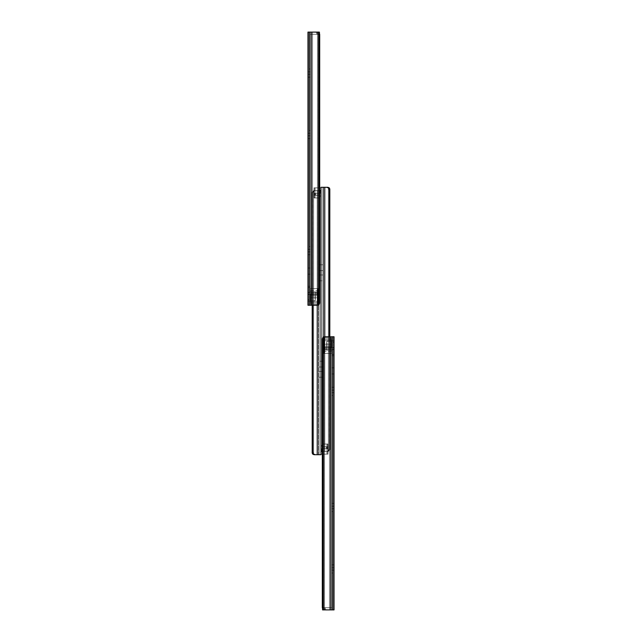 <?xml version="1.0" encoding="UTF-8"?>
<svg xmlns="http://www.w3.org/2000/svg" width="642" height="642" viewBox="0 0 642 642"><rect width="100%" height="100%" fill="white"/><g stroke="black" fill="none" stroke-linecap="round" stroke-linejoin="round"><path stroke-width="0.48" stroke-dasharray="3.21 2.41" d="M307.959 274.174L307.959 268.027L310.142 268.027L310.142 274.174L307.959 274.174L310.142 274.174L310.142 268.027L310.142 274.174L310.142 268.027L307.959 268.027L307.959 274.174M307.959 246.512L307.959 249.385L310.142 249.385L310.142 246.512L307.959 246.512L310.142 246.512L310.142 254.705L310.142 249.385L307.959 249.385L307.959 246.568L307.959 254.705L307.959 249.385L307.959 251.841L310.142 251.841L310.142 254.705L310.142 251.841L307.959 251.841L307.959 254.705L307.959 251.841L310.142 251.841L310.142 249.385L307.959 249.385L307.959 246.512M307.959 130.43L307.959 133.295L310.142 133.295L310.142 130.43L307.959 130.43L310.142 130.43L310.142 138.624L310.142 133.295L307.959 133.295L307.959 130.487L307.959 138.624L307.959 133.295L307.959 135.759L310.142 135.759L310.142 138.624L310.142 135.759L307.959 135.759L307.959 138.624L307.959 135.759L310.142 135.759L310.142 133.295L307.959 133.295L307.959 130.43M307.959 68.975L307.959 71.84L310.142 71.84L310.142 68.975L307.959 68.975L310.142 68.975L310.142 77.168L310.142 71.84L307.959 71.84L307.959 69.031L307.959 77.168L307.959 71.84L307.959 74.303L310.142 74.303L310.142 77.168L310.142 74.303L307.959 74.303L307.959 77.168L307.959 74.303L310.142 74.303L310.142 71.84L307.959 71.84L307.959 68.975M310.142 32.1L310.142 305.239L310.142 32.1L312.542 32.1L312.542 305.239L316.081 305.239L317.485 304.669L317.485 32.67L318.296 34.828L319.7 34.828L318.296 34.828L318.296 302.51L318.296 34.828L317.822 33.103L316.883 32.244L312.542 32.1L312.542 305.239L310.142 305.239L310.142 32.1L310.142 305.239L312.542 305.239L312.542 32.1L310.142 32.1L319.427 32.1L319.427 34.283L319.427 32.1L310.142 32.1L316.081 32.1L317.485 32.67L317.485 304.669L317.485 32.67L317.485 304.669L316.081 305.239L312.542 305.239L312.542 32.1L310.142 32.1L316.699 32.1L316.699 34.283L310.142 34.283L310.142 32.1L310.142 34.283L316.699 34.283L316.699 32.1L310.142 32.1M310.142 292.262L310.142 301.146L310.142 286.26L310.142 292.262L307.959 292.672L307.959 286.26L307.959 292.672L307.959 287.624L310.142 287.624L310.142 292.262L316.971 292.262L308.369 292.262L310.142 292.262L310.142 287.624L307.959 287.624L307.959 292.672L310.142 292.262L310.142 294.863L315.334 294.453L308.369 294.453L316.971 294.453L310.551 294.453L315.607 294.453L315.607 292.262L310.142 292.262L315.607 292.262L315.607 294.453L310.142 294.453L310.142 292.262M319.644 34.203L319.7 34.828L318.296 34.828A2.728 2.095 90 0 0 317.485 32.67L314.155 32.1L317.541 32.1L307.959 32.1L307.959 305.239L309.155 305.239L307.959 305.239L307.959 32.1L309.155 32.1L309.155 305.239L311.258 305.239L309.155 305.239L309.155 32.1L311.258 32.1L311.258 305.239L317.541 305.239L318.865 304.693L317.541 305.239L311.258 305.239L311.258 32.1L317.541 32.1L318.865 32.646L318.865 304.693A2.728 2.095 -90 0 0 319.7 302.51L318.296 302.51L317.485 304.669L318.296 302.51L318.296 34.828L318.296 302.51L319.7 302.51L319.7 34.828L319.7 302.51L318.865 304.693L318.865 32.646L319.483 33.609M307.959 294.044L307.959 301.146L307.959 294.044L315.334 294.453L310.551 294.453L310.551 301.146L314.933 300.745L315.334 294.453L314.933 300.745L307.959 301.146L307.959 294.044L307.959 299.774L310.142 299.774L310.142 294.453L307.959 294.044A0.409 0.409 0 0 0 308.369 294.453A0.409 0.409 0 0 1 307.959 294.044M314.155 32.1L312.542 32.1L314.155 32.1M317.742 32.1L316.699 32.1L316.699 34.283L310.142 34.283L316.699 34.283L316.699 32.1L317.541 32.1L316.081 32.1M317.541 305.239L310.142 305.239L317.541 305.239M319.427 33.48L319.427 34.283L316.699 34.283L319.427 34.283L319.427 33.48M316.362 305.223L317.485 304.669A2.728 2.095 90 0 0 318.296 302.51L319.7 302.51L318.296 302.51A2.728 2.095 90 0 1 317.485 304.669L316.081 305.239M316.362 32.116L317.485 32.67A2.728 2.095 90 0 1 318.296 34.828L319.7 34.828A2.728 2.095 -90 0 0 318.865 32.646L317.541 32.1M310.142 74.303L307.959 74.303L307.959 71.84L310.142 71.84L310.142 74.303M310.142 135.759L307.959 135.759L307.959 133.295L310.142 133.295L310.142 135.759M310.142 251.841L307.959 251.841L307.959 249.385L310.142 249.385L310.142 251.841M310.142 286.26L307.959 286.26L310.142 286.26L307.959 286.26L307.959 287.624L310.142 287.624L310.142 286.26L310.142 287.624L307.959 287.624L307.959 286.26L310.142 286.26M316.971 294.453L316.971 292.262L316.971 294.453L315.607 294.453L315.607 292.262L316.971 292.262L316.971 294.453L316.971 292.262L315.607 292.262L315.607 294.453L316.971 294.453M310.551 301.146L313.97 301.146L310.551 301.146L310.551 294.453L310.142 301.146L307.959 301.146L310.142 301.146L310.142 299.774L307.959 299.774L307.959 301.146L310.551 301.146M315.334 294.453L315.334 299.774L315.334 294.453M313.97 301.146A1.364 1.364 0 0 0 315.334 299.774A1.364 1.364 0 0 1 313.97 301.146M308.369 292.262A0.409 0.409 0 0 0 307.959 292.672A0.409 0.409 0 0 1 308.369 292.262M310.399 294.485L310.551 294.453A0.409 0.409 0 0 0 310.142 294.863L310.399 294.485M319.09 197.953L315.045 197.953L315.045 187.841L319.09 187.841L319.09 197.953L319.09 187.841L315.045 187.841L315.045 197.953L319.09 197.953L319.09 190.441L319.09 197.953L315.045 197.953L319.09 197.953M314.082 187.841L314.917 187.841L314.082 187.841L314.082 197.953L314.034 187.841L314.917 187.841L314.026 187.841L319.09 187.841L315.045 187.841L315.045 197.953L314.026 197.953L314.917 197.953L314.034 197.953L314.789 197.953L314.034 197.953L314.082 187.841L314.026 197.953L315.045 197.953L315.045 187.841L314.082 187.841M314.211 195.216L314.917 195.216L314.211 195.216L314.211 193.306L314.211 195.216L318.247 195.32L319.09 196.588L319.09 190.441L319.09 193.306L314.211 193.306L314.917 193.306L314.211 193.306L314.211 195.216L314.211 193.306L321 193.306L319.09 193.306L319.09 196.588L318.247 195.32L314.211 195.216M319.09 187.841L321 187.841L321 193.306L321 187.841L321 193.306L319.09 193.306L319.09 192.624L320.984 192.624L320.984 191.589L319.09 191.589L320.984 191.589L319.09 191.589L319.09 192.624L319.09 190.441L319.636 190.441L319.636 187.841L319.09 187.841L319.09 190.441L319.09 187.841L319.636 187.841L319.09 187.841M319.901 187.841L319.09 191.589L320.984 191.589L320.984 192.624L319.09 192.624L320.992 192.929M319.09 196.588A1.364 1.364 0 0 0 317.726 195.216A1.364 1.364 0 0 1 319.09 196.588L321 196.588L321 195.216L319.09 195.216L319.09 196.588L321 196.588L321 195.216L319.09 195.216L319.09 196.588L318.978 190.578L321 190.578L319.074 190.578L319.09 454.705L318.464 454.705L318.464 190.578L314.131 190.578L319.01 190.578L313.617 190.626L312.189 192.239L312.237 193.306L312.694 193.306L312.694 451.968L313.336 453.934L315.23 454.705L317.228 454.705L317.228 190.578L317.228 305.239L317.228 190.578L321 190.578L321 454.705L321 190.578L319.074 190.578L319.09 454.705L319.09 190.578L319.09 196.484L319.09 195.216L321 195.216L321 190.714L321 196.588L321 195.216L321 196.588L319.09 196.588L319.09 195.216L321 195.216L321 196.588L319.09 196.588M320.254 190.449L319.7 190.441M320.639 190.522L320.984 192.624L319.09 192.624L319.09 193.306L321 193.306L321 187.841L319.636 187.841L319.636 190.441L319.7 187.841M320.607 190.505L319.828 190.441M320.984 192.624L320.984 191.589M310.142 288.715L310.174 297.768L310.142 293.362L318.063 293.362L317.926 297.8L318.063 291.99L310.142 291.99L310.142 294.726L310.142 291.99L318.063 291.99L318.063 294.726L310.142 294.726L318.063 294.726L318.063 293.362L310.142 293.362L310.142 291.58L311.506 292.262L318.063 292.262L311.506 292.262L310.142 291.58L310.142 290.625L310.142 295.135L311.506 294.453L318.063 294.453L318.063 290.625L318.063 292.262L311.506 292.262L318.063 292.262L311.506 292.262L310.142 291.58L310.142 295.135L311.506 294.453L318.063 294.453L311.506 294.453L318.063 294.453L318.063 295.858L311.506 295.858L310.142 295.135L311.506 295.858L311.506 301.283L318.063 301.283L318.063 295.858L311.506 295.858L311.506 301.283L318.063 301.283L311.506 301.283L318.063 301.283L318.063 295.858L311.506 295.858L318.063 295.858L318.063 294.453L311.506 294.453L310.142 295.135L311.506 294.453L318.063 294.453L311.506 294.453L318.063 294.453L318.063 292.262L311.506 292.262L310.142 291.58L310.142 288.715L310.142 302.647L310.142 297.703L317.926 297.8L317.926 293.362L310.279 293.362L310.279 302.647L317.926 302.647L317.926 304.011L310.279 304.011L317.926 304.011L310.279 304.011L310.279 302.647L317.926 302.647L317.926 297.8L310.279 297.8L310.279 288.579L317.926 288.579L317.926 297.8L310.279 297.8L310.279 302.647L317.926 302.647L317.926 297.8L310.279 297.8L310.279 304.011L317.926 304.011L317.926 302.647L310.142 302.888L310.142 297.703L310.142 303.875L310.279 293.362L317.926 293.362L317.926 288.579L310.279 288.579L317.926 288.579L310.279 288.579L310.142 294.726L318.063 294.726L318.063 291.99L310.142 291.99L310.142 294.726L318.063 294.726L318.063 291.99L310.142 291.99L310.142 294.726L310.279 288.579M318.063 292.262L311.506 292.262L318.063 292.262L318.063 288.715L318.063 301.283L318.063 292.262M317.926 288.579L317.926 304.011L318.063 288.715M310.142 291.58L310.142 301.965L310.142 290.625L310.142 291.58L311.506 292.262L310.142 291.58M311.506 294.453L310.142 295.135L311.506 294.453M310.142 295.432L310.142 301.965L311.506 301.283L311.506 295.858L310.142 295.432L310.142 301.965L311.506 301.283L310.142 301.965L311.506 301.283L311.506 295.858L310.142 295.432M318.063 303.875L317.926 302.647L318.063 303.875M310.279 304.011L310.142 302.647L310.279 304.011M319.09 361.221L319.09 367.023L321 367.023L321 361.221L319.09 361.221L321 361.221L321 377.199L321 367.023L319.09 367.023L319.09 361.334L319.09 377.199L319.09 367.023L319.09 371.397L321 371.397L319.09 371.397L319.09 377.199L319.09 371.397L321 371.397L321 377.199L321 367.023L319.09 367.023L319.09 361.221M319.09 264.801L319.09 270.603L321 270.603L321 264.801L319.09 264.801L321 264.801L321 280.779L321 270.603L319.09 270.603L319.09 264.913L319.09 280.779L319.09 270.603L319.09 274.977L321 274.977L319.09 274.977L319.09 280.779L319.09 274.977L321 274.977L321 280.779L321 270.603L319.09 270.603L319.09 264.801M319.7 190.578L314.163 190.762L313.047 191.757L312.694 193.306L312.694 451.968L312.237 451.968L312.237 193.306L312.189 453.035L312.189 192.239L312.189 453.035L313.617 454.656L313.617 190.626L313.617 454.656L318.464 454.705L318.464 190.578L319.074 190.578L318.464 190.578L318.464 454.705L319.09 454.705L319.074 190.578L321 190.578L321 195.216L319.09 195.216L319.09 191.942L321 191.942L319.09 191.942L319.09 195.216L321 195.216L321 190.578L319.074 190.578L319.09 191.942L321 191.942L319.09 191.942L319.09 190.578L315.23 190.578L317.228 190.578L317.228 454.705L321 454.705L314.131 454.705L315.23 454.705L313.336 453.934L312.694 451.968L312.237 451.968L312.309 453.372M320.165 190.578L313.617 190.626L312.189 192.239L312.237 193.306L312.758 191.18L315.23 190.578L314.131 190.578L315.23 190.578L313.336 191.34L312.237 193.306L312.734 192.76L312.694 305.239L312.694 193.306L312.237 193.306L312.237 305.239L312.189 192.239L312.189 305.239L312.189 192.239L313.617 190.626L313.617 454.656L313.617 190.626L318.464 190.578L318.464 454.705L315.278 454.705M318.464 454.705L316.426 454.705L318.464 454.705M314.131 454.705L312.542 453.814M315.535 193.306L315.535 195.216L321 195.216L320.727 193.306L315.535 193.306L320.831 193.33L321 195.216L315.535 195.216L315.535 193.306L320.727 193.306L314.853 193.306L314.853 195.216L314.853 193.306L315.535 193.306L315.535 195.216L319.09 195.216L314.853 195.216L315.278 195.216L314.853 195.216L314.853 193.306L315.535 193.306L314.853 193.306L314.853 195.216L315.535 195.216L315.535 193.306M319.09 274.977L319.09 270.603L321 270.603L321 274.977L319.09 274.977M319.09 371.397L319.09 367.023L321 367.023L321 371.397L319.09 371.397M322.91 280.779L322.91 274.977L321 274.977L321 280.779L322.91 280.779L321 280.779L321 264.801L321 274.977L322.91 274.977L322.91 280.666L322.91 264.801L322.91 274.977L322.91 270.603L321 270.603L322.91 270.603L322.91 264.801L322.91 270.603L321 270.603L321 264.801L321 274.977L322.91 274.977L322.91 280.779M322.91 377.199L322.91 371.397L321 371.397L321 377.199L322.91 377.199L321 377.199L321 361.221L321 371.397L322.91 371.397L322.91 377.087L322.91 361.221L322.91 371.397L322.91 367.023L321 367.023L322.91 367.023L322.91 361.221L322.91 367.023L321 367.023L321 361.221L321 371.397L322.91 371.397L322.91 377.199M321 445.412L321 446.784L322.91 446.784L322.91 445.412L321 445.412L321 446.784L322.91 446.784L322.91 445.412L321 445.644L322.91 445.412L323.022 451.422L321 451.422L322.926 451.422L322.91 187.295L323.536 187.295L323.536 451.422L327.869 451.422L322.99 451.422L328.383 451.374L329.811 449.761L329.763 448.694L329.306 448.694L329.306 190.032L328.664 188.066L326.77 187.295L324.772 187.295L324.772 451.422L324.772 336.761L324.772 451.422L321 451.422L321 187.295L321 451.422L322.926 451.422L322.91 187.295L322.91 451.422L322.91 445.516L322.91 446.784L321 446.784L321 451.286L321 445.412L322.91 445.412L322.91 446.784L321 446.784L321 445.412M322.3 451.422L327.837 451.238L328.953 450.243L329.306 448.694L329.306 190.032L329.763 190.032L329.763 448.694L329.811 188.965L329.811 449.761L329.811 188.965L328.383 187.344L328.383 451.374L328.383 187.344L323.536 187.295L323.536 451.422L322.926 451.422L323.536 451.422L323.536 187.295L322.91 187.295L322.926 451.422L321 451.422L321 446.784L322.91 446.784L322.91 450.058L321 450.058L322.91 450.058L322.91 446.784L321 446.784L321 451.422L322.926 451.422L322.91 450.058L321 450.058L322.91 450.058L322.91 451.422L326.77 451.422L324.772 451.422L324.772 187.295L321 187.295L327.869 187.295L326.77 187.295L328.664 188.066L329.306 190.032L329.763 190.032L329.691 188.628M321.835 451.422L328.383 451.374L329.811 449.761L329.763 448.694L329.242 450.82L326.77 451.422L327.869 451.422L326.77 451.422L328.664 450.66L329.763 448.694L329.266 449.239L329.306 336.761L329.306 448.694L329.763 448.694L329.763 336.761L329.811 449.761L329.811 336.761L329.811 449.761L328.383 451.374L328.383 187.344L328.383 451.374L323.536 451.422L323.536 187.295L326.722 187.295M323.536 187.295L325.574 187.295L323.536 187.295M327.869 187.295L329.458 188.186M326.465 448.694L326.465 446.784L321 446.784L321.273 448.694L326.465 448.694L321.169 448.67L321 446.784L326.465 446.784L326.465 448.694L321.273 448.694L327.147 448.694L327.147 446.784L327.147 448.694L326.465 448.694L326.465 446.784L322.91 446.784L327.147 446.784L326.722 446.784L327.147 446.784L327.147 448.694L326.465 448.694L327.147 448.694L327.147 446.784L326.465 446.784L326.465 448.694M322.91 367.023L322.91 371.397L321 371.397L321 367.023L322.91 367.023M322.91 270.603L322.91 274.977L321 274.977L321 270.603L322.91 270.603M322.91 444.047L326.955 444.047L326.955 454.159L322.91 454.159L322.91 444.047L322.91 454.159L326.955 454.159L326.955 444.047L322.91 444.047L322.91 451.559L322.91 444.047L326.955 444.047L322.91 444.047M327.918 454.159L327.083 454.159L327.918 454.159L327.918 444.047L327.966 454.159L327.083 454.159L327.974 454.159L322.91 454.159L326.955 454.159L326.955 444.047L327.974 444.047L327.083 444.047L327.966 444.047L327.211 444.047L327.966 444.047L327.918 454.159L327.974 444.047L326.955 444.047L326.955 454.159L327.918 454.159M327.789 446.784L327.083 446.784L327.789 446.784L327.789 448.694L327.789 446.784L324.009 446.752L322.91 445.412L322.91 451.559L322.91 448.694L327.789 448.694L327.083 448.694L327.789 448.694L327.789 446.784L327.789 448.694L321 448.694L322.91 448.694L322.91 445.412L324.009 446.752L327.789 446.784M322.91 454.159L321 454.159L321 448.694L321 454.159L321 448.694L322.91 448.694L322.91 449.376L321.016 449.376L321.016 450.411L322.91 450.411L321.016 450.411L322.91 450.411L322.91 449.376L322.91 451.559L322.364 451.559L322.364 454.159L322.91 454.159L322.91 451.559L322.91 454.159L322.364 454.159L322.91 454.159M322.099 454.159L322.91 450.411L321.016 450.411L321.016 449.376L322.91 449.376L321.008 449.071M322.91 445.412A1.364 1.364 0 0 0 324.274 446.784A1.364 1.364 0 0 1 322.91 445.412M321.746 451.551L322.3 451.559M321.361 451.478L321.016 449.376L322.91 449.376L322.91 448.694L321 448.694L321 454.159L322.364 454.159L322.364 451.559L322.3 454.159M321.393 451.495L322.172 451.559M321.016 449.376L321.016 450.411M334.041 367.826L334.041 373.973L331.858 373.973L331.858 367.826L334.041 367.826L331.858 367.826L331.858 373.973L331.858 367.826L331.858 373.973L334.041 373.973L334.041 367.826M334.041 395.488L334.041 392.615L331.858 392.615L331.858 395.488L334.041 395.488L331.858 395.488L331.858 387.295L331.858 392.615L334.041 392.615L334.041 395.432L334.041 387.295L334.041 392.615L334.041 390.159L331.858 390.159L331.858 387.295L331.858 390.159L334.041 390.159L334.041 387.295L334.041 390.159L331.858 390.159L331.858 392.615L334.041 392.615L334.041 395.488M334.041 511.57L334.041 508.705L331.858 508.705L331.858 511.57L334.041 511.57L331.858 511.57L331.858 503.376L331.858 508.705L334.041 508.705L334.041 511.513L334.041 503.376L334.041 508.705L334.041 506.241L331.858 506.241L331.858 503.376L331.858 506.241L334.041 506.241L334.041 503.376L334.041 506.241L331.858 506.241L331.858 508.705L334.041 508.705L334.041 511.57M334.041 573.025L334.041 570.16L331.858 570.16L331.858 573.025L334.041 573.025L331.858 573.025L331.858 564.832L331.858 570.16L334.041 570.16L334.041 572.969L334.041 564.832L334.041 570.16L334.041 567.697L331.858 567.697L331.858 564.832L331.858 567.697L334.041 567.697L334.041 564.832L334.041 567.697L331.858 567.697L331.858 570.16L334.041 570.16L334.041 573.025M331.858 609.9L331.858 336.761L331.858 609.9L329.458 609.9L329.458 336.761L325.919 336.761L324.515 337.331L324.515 609.33L323.704 607.172L322.3 607.172L323.704 607.172L323.704 339.49L323.704 607.172L324.178 608.897L325.117 609.756L329.458 609.9L329.458 336.761L331.858 336.761L331.858 609.9L331.858 336.761L329.458 336.761L329.458 609.9L331.858 609.9L322.573 609.9L322.573 607.717L322.573 609.9L331.858 609.9L325.919 609.9L324.515 609.33L324.515 337.331L324.515 609.33L324.515 337.331L325.919 336.761L329.458 336.761L329.458 609.9L331.858 609.9L325.301 609.9L325.301 607.717L331.858 607.717L331.858 609.9L331.858 607.717L325.301 607.717L325.301 609.9L331.858 609.9M331.858 349.738L331.858 340.854L331.858 355.74L331.858 349.738L334.041 349.328L334.041 355.74L334.041 349.328L334.041 354.376L331.858 354.376L331.858 349.738L325.029 349.738L333.631 349.738L331.858 349.738L331.858 354.376L334.041 354.376L334.041 349.328L331.858 349.738L331.858 347.137L326.666 347.547L333.631 347.547L325.029 347.547L331.449 347.547L326.393 347.547L326.393 349.738L331.858 349.738L326.393 349.738L326.393 347.547L331.858 347.547L331.858 349.738M322.356 607.797L322.3 607.172L323.704 607.172A2.728 2.095 -90 0 0 324.515 609.33L327.845 609.9L324.459 609.9L334.041 609.9L334.041 336.761L332.845 336.761L334.041 336.761L334.041 609.9L332.845 609.9L332.845 336.761L330.742 336.761L332.845 336.761L332.845 609.9L330.742 609.9L330.742 336.761L324.459 336.761L323.135 337.307L324.459 336.761L330.742 336.761L330.742 609.9L324.459 609.9L323.135 609.354L323.135 337.307A2.728 2.095 90 0 0 322.3 339.49L323.704 339.49L324.515 337.331L323.704 339.49L323.704 607.172L323.704 339.49L322.3 339.49L322.3 607.172L322.3 339.49L323.135 337.307L323.135 609.354L322.517 608.391M334.041 347.956L334.041 340.854L334.041 347.956L326.666 347.547L331.449 347.547L331.449 340.854L327.067 341.255L326.666 347.547L327.067 341.255L334.041 340.854L334.041 347.956L334.041 342.226L331.858 342.226L331.858 347.547L334.041 347.956A0.409 0.409 0 0 0 333.631 347.547A0.409 0.409 0 0 1 334.041 347.956M327.845 609.9L329.458 609.9L327.845 609.9M324.258 609.9L325.301 609.9L325.301 607.717L331.858 607.717L325.301 607.717L325.301 609.9L324.459 609.9L325.919 609.9M324.459 336.761L331.858 336.761L324.459 336.761M322.573 608.52L322.573 607.717L325.301 607.717L322.573 607.717L322.573 608.52M325.638 336.777L324.515 337.331A2.728 2.095 -90 0 0 323.704 339.49L322.3 339.49L323.704 339.49A2.728 2.095 -90 0 1 324.515 337.331L325.919 336.761M325.638 609.884L324.515 609.33A2.728 2.095 -90 0 1 323.704 607.172L322.3 607.172A2.728 2.095 90 0 0 323.135 609.354L324.459 609.9M331.858 567.697L334.041 567.697L334.041 570.16L331.858 570.16L331.858 567.697M331.858 506.241L334.041 506.241L334.041 508.705L331.858 508.705L331.858 506.241M331.858 390.159L334.041 390.159L334.041 392.615L331.858 392.615L331.858 390.159M331.858 355.74L334.041 355.74L331.858 355.74L334.041 355.74L334.041 354.376L331.858 354.376L331.858 355.74L331.858 354.376L334.041 354.376L334.041 355.74L331.858 355.74M325.029 347.547L325.029 349.738L325.029 347.547L326.393 347.547L326.393 349.738L325.029 349.738L325.029 347.547L325.029 349.738L326.393 349.738L326.393 347.547L325.029 347.547M331.449 340.854L328.03 340.854L331.449 340.854L331.449 347.547L331.858 340.854L334.041 340.854L331.858 340.854L331.858 342.226L334.041 342.226L334.041 340.854L331.449 340.854M326.666 347.547L326.666 342.226L326.666 347.547M328.03 340.854A1.364 1.364 0 0 0 326.666 342.226A1.364 1.364 0 0 1 328.03 340.854M333.631 349.738A0.409 0.409 0 0 0 334.041 349.328A0.409 0.409 0 0 1 333.631 349.738M331.601 347.515L331.449 347.547A0.409 0.409 0 0 0 331.858 347.137L331.601 347.515M331.858 353.285L331.826 344.232L331.858 348.638L323.937 348.638L324.074 344.2L323.937 350.01L331.858 350.01L331.858 347.274L331.858 350.01L323.937 350.01L323.937 347.274L331.858 347.274L323.937 347.274L323.937 348.638L331.858 348.638L331.858 350.42L330.494 349.738L323.937 349.738L330.494 349.738L331.858 350.42L331.858 351.375L331.858 346.865L330.494 347.547L323.937 347.547L323.937 351.375L323.937 349.738L330.494 349.738L323.937 349.738L330.494 349.738L331.858 350.42L331.858 346.865L330.494 347.547L323.937 347.547L330.494 347.547L323.937 347.547L323.937 346.142L330.494 346.142L331.858 346.865L330.494 346.142L330.494 340.717L323.937 340.717L323.937 346.142L330.494 346.142L330.494 340.717L323.937 340.717L330.494 340.717L323.937 340.717L323.937 346.142L330.494 346.142L323.937 346.142L323.937 347.547L330.494 347.547L331.858 346.865L330.494 347.547L323.937 347.547L330.494 347.547L323.937 347.547L323.937 349.738L330.494 349.738L331.858 350.42L331.858 353.285L331.858 339.353L331.858 344.297L324.074 344.2L324.074 348.638L331.721 348.638L331.721 339.353L324.074 339.353L324.074 337.989L331.721 337.989L324.074 337.989L331.721 337.989L331.721 339.353L324.074 339.353L324.074 344.2L331.721 344.2L331.721 353.421L324.074 353.421L324.074 344.2L331.721 344.2L331.721 339.353L324.074 339.353L324.074 344.2L331.721 344.2L331.721 337.989L324.074 337.989L324.074 339.353L331.858 339.112L331.858 344.297L331.858 338.125L331.721 348.638L324.074 348.638L324.074 353.421L331.721 353.421L324.074 353.421L331.721 353.421L331.858 347.274L323.937 347.274L323.937 350.01L331.858 350.01L331.858 347.274L323.937 347.274L323.937 350.01L331.858 350.01L331.858 347.274L331.721 353.421M323.937 349.738L330.494 349.738L323.937 349.738L323.937 353.285L323.937 340.717L323.937 349.738M324.074 353.421L324.074 337.989L323.937 353.285M331.858 350.42L331.858 340.035L331.858 351.375L331.858 350.42L330.494 349.738L331.858 350.42M330.494 347.547L331.858 346.865L330.494 347.547M331.858 346.568L331.858 340.035L330.494 340.717L330.494 346.142L331.858 346.568L331.858 340.035L330.494 340.717L331.858 340.035L330.494 340.717L330.494 346.142L331.858 346.568M323.937 338.125L324.074 339.353L323.937 338.125M331.721 337.989L331.858 339.353L331.721 337.989M310.142 77.168L307.959 77.168M310.142 138.624L307.959 138.624M310.142 254.705L307.959 254.705M314.917 187.841L314.917 193.306M314.917 197.953L314.917 195.216M314.026 197.953L314.026 187.841L314.026 197.953M310.142 290.625L318.063 290.625M321 280.779L319.09 280.779M321 377.199L319.09 377.199M321 361.221L322.91 361.221M321 264.801L322.91 264.801M327.083 454.159L327.083 448.694M327.083 444.047L327.083 446.784M327.974 444.047L327.974 454.159L327.974 444.047M331.858 564.832L334.041 564.832M331.858 503.376L334.041 503.376M331.858 387.295L334.041 387.295M331.858 351.375L323.937 351.375"/><path stroke-width="0.96" d="M307.959 32.1L307.959 305.239L309.155 305.239L309.155 32.1L307.959 32.1L307.959 305.239L311.258 305.239L311.258 32.1L309.155 32.1L309.155 305.239L317.541 305.239L318.865 304.693L318.865 32.646L317.541 32.1L311.258 32.1L311.258 305.239L318.28 305.102L319.218 304.26L319.7 302.51L319.7 34.828L318.865 32.646L318.865 304.693A2.728 2.095 -90 0 0 319.7 302.51L319.7 34.828A2.728 2.095 -90 0 0 318.865 32.646L317.541 32.1L307.959 32.1M319.483 33.609L319.644 34.203M317.541 32.1L319.427 32.1L319.427 33.48L319.427 32.1L317.228 32.1M319.7 190.441L320.639 190.522M319.828 190.441L320.783 190.618M319.62 190.578L321 190.578L321 454.705L317.228 454.705L317.228 305.239L317.228 454.705L321 454.705L321 190.578L319.7 190.578M312.189 453.035L313.168 454.456L312.189 453.035L312.189 305.239L312.189 453.035L312.237 305.239L312.237 451.968L312.694 451.968L312.694 305.239L312.694 451.968L312.237 451.968L312.189 453.035L312.758 454.103L312.189 453.035M314.131 454.705L312.758 454.103L315.23 454.705L313.336 453.934L312.694 451.968L313.336 453.934L315.23 454.705L314.131 454.705L317.228 454.705L315.23 454.705M322.38 451.422L321 451.422L321 187.295L324.772 187.295L324.772 336.761L324.772 187.295L321 187.295L321 451.422L322.3 451.422M329.811 188.965L328.832 187.544L329.811 188.965L329.811 336.761L329.811 188.965L329.763 336.761L329.763 190.032L329.306 190.032L329.306 336.761L329.306 190.032L329.763 190.032L329.811 188.965L329.242 187.897L329.811 188.965M327.869 187.295L329.242 187.897L326.77 187.295L328.664 188.066L329.306 190.032L328.664 188.066L326.77 187.295L327.869 187.295L324.772 187.295L326.77 187.295M322.3 451.559L321.361 451.478M322.172 451.559L321.217 451.382M334.041 609.9L334.041 336.761L332.845 336.761L332.845 609.9L334.041 609.9L334.041 336.761L330.742 336.761L330.742 609.9L332.845 609.9L332.845 336.761L324.459 336.761L323.135 337.307L323.135 609.354L324.459 609.9L330.742 609.9L330.742 336.761L323.72 336.898L322.782 337.74L322.3 339.49L322.3 607.172L323.135 609.354L323.135 337.307A2.728 2.095 90 0 0 322.3 339.49L322.3 607.172A2.728 2.095 90 0 0 323.135 609.354L324.459 609.9L334.041 609.9M322.517 608.391L322.356 607.797M324.459 609.9L322.573 609.9L322.573 608.52L322.573 609.9L324.772 609.9"/></g></svg>
